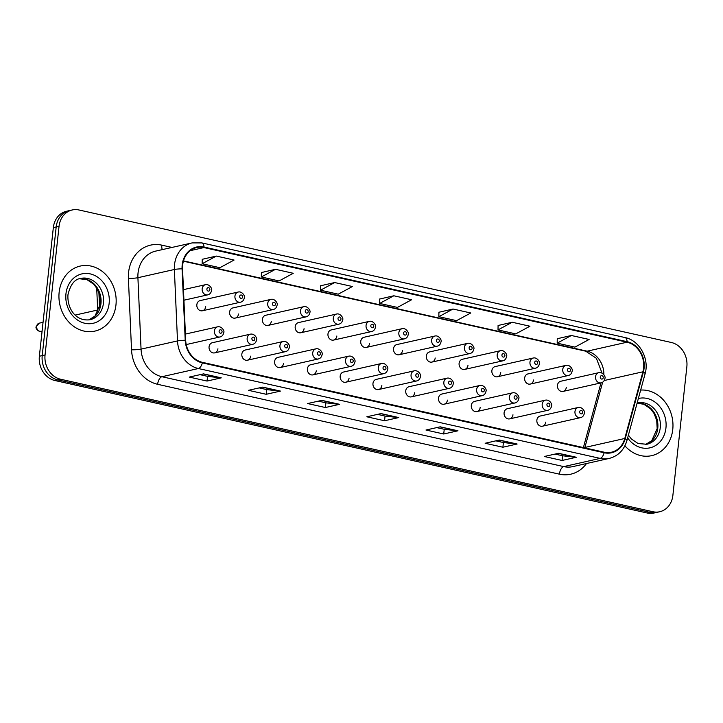 <?xml version="1.0" encoding="UTF-8"?>
<svg xmlns="http://www.w3.org/2000/svg" width="723" height="723" viewBox="0 0 723 723"><rect width="100%" height="100%" fill="white"/><g stroke="black" fill="none" stroke-linecap="round" stroke-linejoin="round"><path stroke-width="1.08" d="M214.641 352.878L252.734 344.311A5.206 4.428 -102.7 0 1 247.158 338.237A5.206 4.428 -102.7 0 1 250.447 334.143L212.354 342.72A5.206 4.428 77.3 0 0 209.064 346.805A5.206 4.428 77.3 0 0 214.641 352.878A5.206 4.428 77.3 0 0 217.939 348.793M247.42 360.217L285.513 351.64A5.206 4.428 -102.7 0 1 279.937 345.567A5.206 4.428 -102.7 0 1 283.226 341.482L245.133 350.049A5.206 4.428 77.3 0 0 241.844 354.143A5.206 4.428 77.3 0 0 247.42 360.217A5.206 4.428 77.3 0 0 250.718 356.123M280.208 367.546L318.301 358.97A5.206 4.428 -102.7 0 1 312.716 352.896A5.206 4.428 -102.7 0 1 316.014 348.811L277.921 357.379A5.206 4.428 77.3 0 0 274.623 361.473A5.206 4.428 77.3 0 0 280.208 367.546A5.206 4.428 77.3 0 0 283.497 363.461M312.987 374.876L351.08 366.308A5.206 4.428 -102.7 0 1 345.495 360.235A5.206 4.428 -102.7 0 1 348.793 356.141L310.7 364.717A5.206 4.428 77.3 0 0 307.402 368.802A5.206 4.428 77.3 0 0 312.987 374.876A5.206 4.428 77.3 0 0 316.276 370.791M345.766 382.214L383.859 373.637A5.206 4.428 -102.7 0 1 378.283 367.564A5.206 4.428 -102.7 0 1 381.572 363.479L343.479 372.047A5.206 4.428 77.3 0 0 340.181 376.132A5.206 4.428 77.3 0 0 345.766 382.214A5.206 4.428 77.3 0 0 349.064 378.12M378.545 389.543L416.638 380.967A5.206 4.428 -102.7 0 1 411.062 374.894A5.206 4.428 -102.7 0 1 414.351 370.809L376.258 379.376A5.206 4.428 77.3 0 0 372.969 383.47A5.206 4.428 77.3 0 0 378.545 389.543A5.206 4.428 77.3 0 0 381.843 385.449M411.324 396.873L449.426 388.305A5.206 4.428 -102.7 0 1 443.841 382.232A5.206 4.428 -102.7 0 1 447.139 378.138L409.037 386.715A5.206 4.428 77.3 0 0 405.748 390.8A5.206 4.428 77.3 0 0 411.324 396.873A5.206 4.428 77.3 0 0 414.622 392.788M444.112 404.211L482.205 395.635A5.206 4.428 -102.7 0 1 476.62 389.561A5.206 4.428 -102.7 0 1 479.918 385.476L441.825 394.044A5.206 4.428 77.3 0 0 438.527 398.129A5.206 4.428 77.3 0 0 444.112 404.211A5.206 4.428 77.3 0 0 447.401 400.117M476.891 411.541L514.984 402.964A5.206 4.428 -102.7 0 1 509.408 396.891A5.206 4.428 -102.7 0 1 512.697 392.806L474.604 401.373A5.206 4.428 77.3 0 0 471.306 405.467A5.206 4.428 77.3 0 0 476.891 411.541A5.206 4.428 77.3 0 0 480.18 407.447M509.67 418.87L547.763 410.303A5.206 4.428 -102.7 0 1 542.187 404.229A5.206 4.428 -102.7 0 1 545.476 400.135L507.383 408.712A5.206 4.428 77.3 0 0 504.094 412.797A5.206 4.428 77.3 0 0 509.67 418.87A5.206 4.428 77.3 0 0 512.969 414.785M542.449 426.209L580.551 417.632A5.206 4.428 -102.7 0 1 574.966 411.559A5.206 4.428 -102.7 0 1 578.264 407.474L540.162 416.041A5.206 4.428 77.3 0 0 536.873 420.126A5.206 4.428 77.3 0 0 542.449 426.209A5.206 4.428 77.3 0 0 545.748 422.115M202.431 310.763L240.524 302.187A5.206 4.428 -102.7 0 1 234.939 296.114A5.206 4.428 -102.7 0 1 238.238 292.029L200.144 300.596A5.206 4.428 77.3 0 0 196.846 304.69A5.206 4.428 77.3 0 0 202.431 310.763A5.206 4.428 77.3 0 0 205.721 306.669M235.21 318.093L273.303 309.516A5.206 4.428 -102.7 0 1 267.727 303.443A5.206 4.428 -102.7 0 1 271.017 299.358L232.923 307.926A5.206 4.428 77.3 0 0 229.625 312.02A5.206 4.428 77.3 0 0 235.21 318.093A5.206 4.428 77.3 0 0 238.5 314.008M267.989 325.422L306.082 316.855A5.206 4.428 -102.7 0 1 300.506 310.782A5.206 4.428 -102.7 0 1 303.796 306.688L265.703 315.264A5.206 4.428 77.3 0 0 262.413 319.349A5.206 4.428 77.3 0 0 267.989 325.422A5.206 4.428 77.3 0 0 271.288 321.337M300.768 332.761L338.87 324.184A5.206 4.428 -102.7 0 1 333.285 318.111A5.206 4.428 -102.7 0 1 336.584 314.026L298.482 322.594A5.206 4.428 77.3 0 0 295.192 326.679A5.206 4.428 77.3 0 0 300.768 332.761A5.206 4.428 77.3 0 0 304.067 328.667M333.556 340.09L371.649 331.514A5.206 4.428 -102.7 0 1 366.064 325.44A5.206 4.428 -102.7 0 1 369.363 321.355L331.27 329.923A5.206 4.428 77.3 0 0 327.971 334.017A5.206 4.428 77.3 0 0 333.556 340.09A5.206 4.428 77.3 0 0 336.846 335.996M366.335 347.42L404.428 338.852A5.206 4.428 -102.7 0 1 398.843 332.779A5.206 4.428 -102.7 0 1 402.142 328.685L364.049 337.261A5.206 4.428 77.3 0 0 360.75 341.346A5.206 4.428 77.3 0 0 366.335 347.42A5.206 4.428 77.3 0 0 369.625 343.335M399.114 354.758L437.207 346.181A5.206 4.428 -102.7 0 1 431.631 340.108A5.206 4.428 -102.7 0 1 434.921 336.023L396.828 344.591A5.206 4.428 77.3 0 0 393.538 348.676A5.206 4.428 77.3 0 0 399.114 354.758A5.206 4.428 77.3 0 0 402.413 350.664M431.893 362.087L469.986 353.511A5.206 4.428 -102.7 0 1 464.41 347.438A5.206 4.428 -102.7 0 1 467.7 343.353L429.607 351.92A5.206 4.428 77.3 0 0 426.317 356.014A5.206 4.428 77.3 0 0 431.893 362.087A5.206 4.428 77.3 0 0 435.192 357.993M464.681 369.417L502.774 360.849A5.206 4.428 -102.7 0 1 497.189 354.776A5.206 4.428 -102.7 0 1 500.488 350.682L462.395 359.259A5.206 4.428 77.3 0 0 459.096 363.344A5.206 4.428 77.3 0 0 464.681 369.417A5.206 4.428 77.3 0 0 467.971 365.332M497.46 376.755L535.553 368.179A5.206 4.428 -102.7 0 1 529.968 362.106A5.206 4.428 -102.7 0 1 533.267 358.021L495.174 366.588A5.206 4.428 77.3 0 0 491.875 370.673A5.206 4.428 77.3 0 0 497.46 376.755A5.206 4.428 77.3 0 0 500.75 372.661M530.239 384.085L568.332 375.508A5.206 4.428 -102.7 0 1 562.756 369.435A5.206 4.428 -102.7 0 1 566.046 365.35L527.953 373.918A5.206 4.428 77.3 0 0 524.654 378.012A5.206 4.428 77.3 0 0 530.239 384.085A5.206 4.428 77.3 0 0 533.538 379.991M563.018 391.414L601.111 382.847A5.206 4.428 -102.7 0 1 595.535 376.773A5.206 4.428 -102.7 0 1 598.825 372.679L560.732 381.256A5.206 4.428 77.3 0 0 557.442 385.341A5.206 4.428 77.3 0 0 563.018 391.414A5.206 4.428 77.3 0 0 566.317 387.329M59.15 292.237A33.33 28.36 77.3 0 0 94.876 331.107A33.33 28.36 77.3 0 0 115.96 304.943A33.33 28.36 77.3 0 0 80.235 266.064A33.33 28.36 77.3 0 0 59.15 292.237A33.33 28.36 77.3 0 0 94.876 331.107A33.33 28.36 77.3 0 0 115.96 304.943A33.33 28.36 77.3 0 0 80.235 266.064A33.33 28.36 77.3 0 0 59.15 292.237M624.916 445.811A33.33 28.36 77.3 0 0 651.676 455.653A33.33 28.36 77.3 0 0 672.761 429.48A33.33 28.36 77.3 0 0 640.659 390.077A33.33 28.36 77.3 0 1 672.761 429.48A33.33 28.36 77.3 0 1 651.676 455.653A33.33 28.36 77.3 0 1 624.916 445.811M182.666 265.007A22.223 18.906 -102.7 0 1 196.728 247.564A22.223 18.906 -102.7 0 1 203.958 247.573L627.031 342.205A22.223 18.906 -102.7 0 1 642.919 371.803L624.78 438.481A22.223 18.906 -102.7 0 1 611.414 452.227A22.223 18.906 -102.7 0 1 604.184 452.209L202.395 362.34A22.223 18.906 -102.7 0 1 185.684 340.271L182.548 268.829A22.223 18.906 -102.7 0 1 182.666 265.007M182.196 264.898A22.774 19.376 77.3 0 0 182.069 268.82L185.215 340.262A22.774 19.376 77.3 0 0 202.332 362.883L604.121 452.752A22.774 19.376 77.3 0 0 625.232 438.68L643.38 372.002A22.774 19.376 77.3 0 0 627.094 341.672L204.013 247.031A22.774 19.376 77.3 0 0 182.196 264.898M72.219 209.977L66.516 211.252A20.831 17.723 77.3 0 0 53.339 227.609L39.367 356.24A20.831 17.723 77.3 0 0 54.912 380.524L647.221 513.014L650.067 512.372A20.831 17.723 77.3 0 0 656.855 512.381A20.831 17.723 77.3 0 1 650.067 512.372L57.759 379.882L650.067 512.372L652.914 511.73A20.831 17.723 77.3 0 0 659.701 511.748A20.831 17.723 77.3 0 0 672.878 495.391L686.85 366.76A20.831 17.723 77.3 0 0 671.306 342.476L78.997 209.986A20.831 17.723 77.3 0 0 72.219 209.977A20.831 17.723 77.3 0 0 59.042 226.326L45.061 354.966A20.831 17.723 77.3 0 0 60.605 379.241L652.914 511.73M39.367 356.24L42.214 355.608A20.831 17.723 77.3 0 0 57.759 379.882A20.831 17.723 77.3 0 1 42.214 355.608L56.186 226.968L42.214 355.608L45.061 354.966M69.372 210.619A20.831 17.723 77.3 0 0 56.186 226.968A20.831 17.723 77.3 0 1 69.372 210.619M571.351 335.49L557.18 343.154L574.93 347.121L589.109 339.458L571.351 335.49L557.252 338.726M512.182 322.25L498.011 329.914L515.761 333.89L529.932 326.227L512.182 322.25L498.084 325.495M453.014 309.019L438.843 316.683L456.593 320.651L470.763 312.987L453.014 309.019L438.915 312.255M216.322 256.078L202.151 263.741L219.9 267.709L234.071 260.045L216.322 256.078L202.223 259.313M275.499 269.308L261.328 276.972L279.078 280.949L293.249 273.285L275.499 269.308L261.392 272.553M334.668 282.548L320.497 290.212L338.247 294.18L352.417 286.516L334.668 282.548L320.569 285.784M393.836 295.779L379.665 303.443L397.415 307.42L411.595 299.756L393.836 295.779L379.738 299.024M517.135 444.021L502.892 447.23L485.142 443.262L499.385 440.054L517.135 444.021A5.558 2.711 -77.4 0 1 516.647 444.058L499.078 440.126M576.312 457.261L562.069 460.47L544.32 456.493L558.554 453.294L576.312 457.261A5.558 2.711 -77.4 0 1 575.824 457.288L558.246 453.357M339.62 404.32L325.377 407.528L307.627 403.551L321.871 400.352L339.62 404.32A5.558 2.711 -77.4 0 1 339.132 404.347L321.563 400.415M280.452 391.089L266.209 394.288L248.459 390.321L262.702 387.112L280.452 391.089A5.558 2.711 -77.4 0 1 279.964 391.116L262.395 387.185M221.274 377.849L207.04 381.057L189.29 377.081L203.524 373.881L221.274 377.849A5.558 2.711 -77.4 0 1 220.795 377.876L203.217 373.945M457.966 430.791L443.723 433.999L425.974 430.022L440.217 426.823L457.966 430.791A5.558 2.711 -77.4 0 1 457.478 430.818L439.909 426.886M398.798 417.56L384.555 420.759L366.805 416.791L381.039 413.583L398.798 417.56A5.558 2.711 -77.4 0 1 398.31 417.587L380.732 413.655M384.555 420.759L385.061 416.059M377.523 414.378L385.133 416.077L398.31 417.587M443.723 433.999L444.238 429.299M436.701 427.609L444.302 429.308L457.478 430.818M207.04 381.057L207.546 376.358M200.009 374.668L207.618 376.367L220.795 377.876M266.209 394.288L266.724 389.589M259.186 387.908L266.787 389.607L279.964 391.116M325.377 407.528L325.892 402.828M318.355 401.138L325.965 402.838L339.132 404.347M562.069 460.47L562.575 455.77M555.047 454.08L562.648 455.779L575.824 457.288M502.892 447.23L503.407 442.53M495.87 440.849L503.479 442.548L516.647 444.058M379.665 303.443L379.738 298.961M320.497 290.212L320.569 285.721M261.328 276.972L261.401 272.49M202.151 263.741L202.223 259.25M438.843 316.683L438.915 312.191M498.011 329.914L498.084 325.431M557.18 343.154L557.252 338.662M647.221 513.014A20.831 17.723 77.3 0 0 653.999 513.023L659.701 511.748M203.958 247.573L190.194 250.673M586.498 463.533A34.722 29.544 -102.7 0 1 559.421 474.171L157.632 384.302A6.941 3.389 -77.4 0 1 161.925 376.728L198.382 368.531A27.781 23.633 -102.7 0 1 177.506 340.931L174.37 269.498A27.781 23.633 -102.7 0 1 174.514 264.717A27.781 23.633 -102.7 0 1 192.092 242.91L155.635 251.116A27.781 23.633 77.3 0 0 138.057 272.923A27.781 23.633 77.3 0 0 137.912 277.704L141.048 349.137A27.781 23.633 77.3 0 0 161.925 376.728L563.723 466.606A27.781 23.633 77.3 0 0 572.761 466.624L609.218 458.418A27.781 23.633 -102.7 0 1 600.18 458.4L198.382 368.531A6.941 3.389 -77.4 0 0 202.332 362.883M182.069 268.82A6.941 0.75 -2.5 0 0 174.37 269.498L137.912 277.704A6.941 0.75 177.5 0 1 128.396 278.373A34.722 29.544 -102.7 0 1 161.844 245.16L171.984 247.429M604.121 452.752A6.941 3.389 102.6 0 1 600.18 458.4L563.723 466.606A6.941 3.389 -77.4 0 0 559.421 474.171M625.232 438.68A6.941 1.925 15.2 0 1 626.922 440.578L645.061 373.899C649.625 358.825 639.539 340.334 624.988 337.551L201.907 242.919A6.941 3.389 102.6 0 1 204.013 247.031M157.632 384.302A34.722 29.544 -102.7 0 1 131.532 349.815A6.941 0.75 177.5 0 0 141.048 349.137L177.506 340.931A6.941 0.75 -2.5 0 1 185.215 340.262M643.38 372.002A6.941 1.925 15.2 0 1 645.061 373.899M627.094 341.672A6.941 3.389 -77.4 0 0 624.988 337.551M131.532 349.815L128.396 278.373M59.042 226.326L53.339 227.609M60.605 379.241L54.912 380.524M161.844 245.16A6.941 3.389 -77.4 0 0 162.323 249.607M584.78 447.871A22.223 18.906 77.3 0 0 584.898 447.456L602.666 382.187M624.78 438.481L584.898 447.456A12.499 3.47 -164.8 0 0 584.076 447.718M642.919 371.803L604.247 380.506M603.886 374.659A22.223 18.906 77.3 0 0 587.157 351.179L183.488 260.886M627.031 342.205L587.157 351.179A12.499 6.091 -77.4 0 1 585.757 351.197L183.398 261.193M98.906 292.499L99.584 307.971M36.647 326.425A4.166 3.543 77.3 0 0 41.112 331.288C37.424 331.911 35.328 327.573 36.15 326.715L39.277 323.154A4.166 3.543 77.3 0 0 36.647 326.425M183.931 300.217L207.745 294.857A5.206 4.428 -102.7 0 1 202.16 288.784A5.206 4.428 -102.7 0 1 205.459 284.69L183.461 289.643M206.895 289.046A1.735 1.473 77.3 0 0 209.86 289.706A1.735 1.473 77.3 0 0 206.895 289.046M214.37 330.899A5.206 4.428 -102.7 0 1 217.668 326.814C222.033 326.001 224.799 331.45 223.741 332.598C223.299 335.002 222.033 336.457 219.955 336.972A5.206 4.428 -102.7 0 1 214.37 330.899M222.069 331.821A1.735 1.473 77.3 0 0 219.114 331.161A1.735 1.473 77.3 0 0 222.069 331.821M88.83 319.937A21.166 18.012 77.3 0 0 100.958 303.66A21.166 18.012 77.3 0 0 79.566 278.744M90.068 319.72A21.166 18.012 77.3 0 0 103.452 303.1A21.166 18.012 77.3 0 0 80.768 278.418C74.704 279.096 70.438 284.519 67.971 294.686C66.986 307.745 75.3 321.843 90.068 319.72M109.137 303.416A25.332 21.554 77.3 0 0 90.239 273.89A25.332 21.554 77.3 0 0 65.965 293.755A25.332 21.554 77.3 0 0 84.871 323.28A25.332 21.554 77.3 0 0 109.137 303.416M239.684 296.376A1.735 1.473 77.3 0 0 242.639 297.036A1.735 1.473 77.3 0 0 239.684 296.376M272.463 303.705A1.735 1.473 77.3 0 0 275.418 304.365A1.735 1.473 77.3 0 0 272.463 303.705M305.242 311.044A1.735 1.473 77.3 0 0 308.197 311.703A1.735 1.473 77.3 0 0 305.242 311.044M338.021 318.373A1.735 1.473 77.3 0 0 340.985 319.033A1.735 1.473 77.3 0 0 338.021 318.373M254.848 339.159A1.735 1.473 77.3 0 0 251.893 338.5A1.735 1.473 77.3 0 0 254.848 339.159M287.637 346.489A1.735 1.473 77.3 0 0 284.672 345.829A1.735 1.473 77.3 0 0 287.637 346.489M320.416 353.818A1.735 1.473 77.3 0 0 317.451 353.158A1.735 1.473 77.3 0 0 320.416 353.818M645.639 444.482A21.166 18.012 77.3 0 0 657.767 428.206A21.166 18.012 77.3 0 0 637.09 403.208L643.841 404.256L650.528 408.766L654.035 413.457L656.71 420.406L657.171 428.549L651.785 440.614L645.612 444.491M628.395 435.138L631.432 439.024L638.102 443.524L646.868 444.265A21.166 18.012 77.3 0 0 660.262 427.645A21.166 18.012 77.3 0 0 637.578 402.964L637.126 403.073M627.654 437.876A25.332 21.554 77.3 0 0 650.492 447.709A25.332 21.554 77.3 0 0 665.946 427.962A25.332 21.554 77.3 0 0 638.364 398.518M370.809 325.702A1.735 1.473 77.3 0 0 373.764 326.362A1.735 1.473 77.3 0 0 370.809 325.702M403.588 333.041A1.735 1.473 77.3 0 0 406.543 333.701A1.735 1.473 77.3 0 0 403.588 333.041M436.367 340.37A1.735 1.473 77.3 0 0 439.322 341.03A1.735 1.473 77.3 0 0 436.367 340.37M353.195 361.157A1.735 1.473 77.3 0 0 350.239 360.497A1.735 1.473 77.3 0 0 353.195 361.157M385.974 368.486A1.735 1.473 77.3 0 0 383.018 367.826A1.735 1.473 77.3 0 0 385.974 368.486M418.762 375.815A1.735 1.473 77.3 0 0 415.797 375.156A1.735 1.473 77.3 0 0 418.762 375.815M469.146 347.7A1.735 1.473 77.3 0 0 472.11 348.359A1.735 1.473 77.3 0 0 469.146 347.7M501.925 355.038A1.735 1.473 77.3 0 0 504.889 355.698A1.735 1.473 77.3 0 0 501.925 355.038M534.713 362.368A1.735 1.473 77.3 0 0 537.668 363.027A1.735 1.473 77.3 0 0 534.713 362.368M567.492 369.697A1.735 1.473 77.3 0 0 570.447 370.357A1.735 1.473 77.3 0 0 567.492 369.697M600.271 377.035A1.735 1.473 77.3 0 0 603.235 377.695A1.735 1.473 77.3 0 0 600.271 377.035M451.541 383.154A1.735 1.473 77.3 0 0 448.576 382.494A1.735 1.473 77.3 0 0 451.541 383.154M484.32 390.483A1.735 1.473 77.3 0 0 481.364 389.824A1.735 1.473 77.3 0 0 484.32 390.483M517.099 397.813A1.735 1.473 77.3 0 0 514.143 397.153A1.735 1.473 77.3 0 0 517.099 397.813M549.878 405.151A1.735 1.473 77.3 0 0 546.922 404.491A1.735 1.473 77.3 0 0 549.878 405.151M582.666 412.481A1.735 1.473 77.3 0 0 579.701 411.821A1.735 1.473 77.3 0 0 582.666 412.481M609.218 458.418C618.129 456.059 624.03 450.113 626.922 440.578M201.907 242.919L192.092 242.91M583.389 447.564L600.994 382.874M602.033 373.077L596.367 358.31L585.757 351.197M97.777 312.309L96.701 288.025M41.112 331.288L42.106 331.062M207.745 294.857C209.824 294.342 211.08 292.878 211.532 290.483C212.679 289.046 209.299 283.66 205.459 284.69M39.277 323.154L43.055 322.304M75.219 315.065L97.668 310.013M185.413 334.071L217.668 326.814M186.236 344.564L219.955 336.972M79.539 278.753L87.04 279.711L93.719 284.22L97.234 288.911L99.901 295.861L100.37 304.003L94.975 316.068L88.812 319.946M240.524 302.187C242.603 301.672 243.868 300.217 244.311 297.813C245.459 296.385 242.078 290.989 238.238 292.029M273.303 309.516C275.382 309.001 276.647 307.546 277.09 305.142C278.238 303.714 274.857 298.319 271.017 299.358M306.082 316.855C308.161 316.34 309.426 314.876 309.869 312.481C311.017 311.044 307.637 305.657 303.796 306.688M338.87 324.184C340.949 323.669 342.205 322.214 342.657 319.81C343.796 318.382 340.425 312.987 336.584 314.026M250.447 334.143C254.812 333.33 257.578 338.78 256.52 339.937C256.078 342.331 254.812 343.796 252.734 344.311M283.226 341.482C287.591 340.669 290.357 346.118 289.308 347.266C288.857 349.67 287.591 351.125 285.513 351.64M316.014 348.811C320.37 347.998 323.145 353.448 322.087 354.595C321.636 356.999 320.379 358.454 318.301 358.97M371.649 331.514C373.728 330.998 374.984 329.543 375.436 327.139C376.584 325.712 373.204 320.316 369.363 321.355M404.428 338.852C406.507 338.337 407.772 336.873 408.215 334.478C409.363 333.041 405.983 327.646 402.142 328.685M437.207 346.181C439.286 345.666 440.551 344.211 440.994 341.807C442.142 340.379 438.762 334.984 434.921 336.023M348.793 356.141C353.158 355.327 355.924 360.777 354.866 361.934C354.424 364.329 353.158 365.793 351.08 366.308M381.572 363.479C385.937 362.666 388.703 368.115 387.645 369.263C387.203 371.667 385.937 373.122 383.859 373.637M414.351 370.809C418.716 369.995 421.482 375.445 420.434 376.593C419.982 378.997 418.716 380.452 416.638 380.967M469.986 353.511C472.065 352.996 473.33 351.541 473.782 349.137C474.921 347.709 471.55 342.313 467.7 343.353M502.774 360.849C504.853 360.334 506.109 358.87 506.561 356.475C507.709 355.038 504.329 349.643 500.488 350.682M535.553 368.179C537.632 367.664 538.897 366.209 539.34 363.805C540.488 362.377 537.108 356.981 533.267 358.021M568.332 375.508C570.411 374.993 571.676 373.538 572.119 371.134C573.267 369.706 569.887 364.311 566.046 365.35M601.111 382.847C603.19 382.331 604.455 380.867 604.907 378.472C606.046 377.035 602.666 371.64 598.825 372.679M447.139 378.138C451.495 377.325 454.261 382.774 453.213 383.931C452.761 386.326 451.504 387.79 449.426 388.305M479.918 385.476C484.283 384.654 487.049 390.113 485.992 391.26C485.549 393.664 484.283 395.12 482.205 395.635M512.697 392.806C517.062 391.993 519.828 397.442 518.771 398.59C518.328 400.994 517.062 402.449 514.984 402.964M545.476 400.135C549.841 399.322 552.607 404.772 551.55 405.928C551.107 408.323 549.841 409.787 547.763 410.303M578.264 407.474C582.621 406.651 585.386 412.11 584.338 413.258C583.886 415.662 582.621 417.117 580.551 417.632"/></g></svg>
